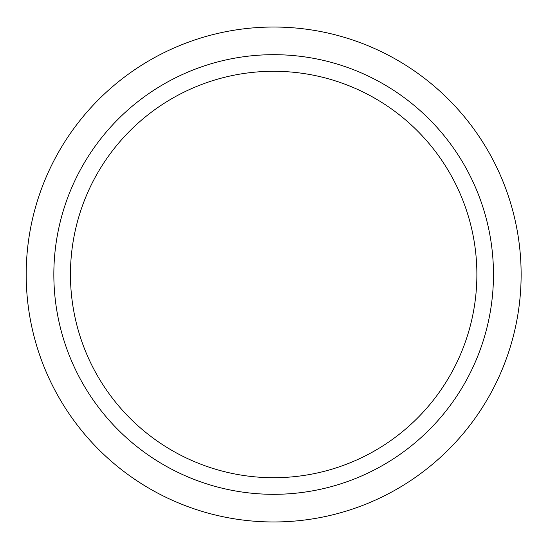 <?xml version="1.0" encoding="UTF-8"?>
<svg xmlns="http://www.w3.org/2000/svg" width="549" height="549" viewBox="0 0 549 549"><rect width="100%" height="100%" fill="white"/><g stroke="black" fill="none" stroke-linecap="round" stroke-linejoin="round"><path stroke-width="0.82" d="M70.45 274.5A203.212 203.212 0 0 0 375.269 450.489A203.212 203.212 0 0 0 375.269 98.511A203.212 203.212 0 0 0 70.45 274.5M493.476 274.5A219.813 219.813 0 0 1 163.753 464.866A219.813 219.813 0 0 1 163.753 84.134A219.813 219.813 0 0 1 493.476 274.5M521.131 274.5A247.469 247.469 0 0 1 149.932 488.816A247.469 247.469 0 0 1 149.932 60.184A247.469 247.469 0 0 1 521.131 274.5"/></g></svg>
